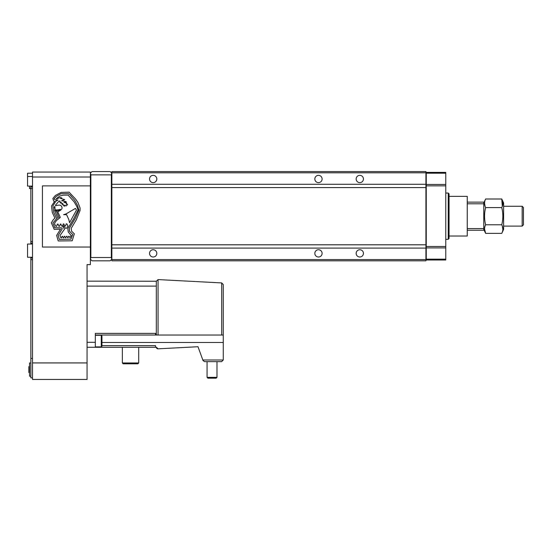 <?xml version="1.0" encoding="UTF-8"?>
<svg xmlns="http://www.w3.org/2000/svg" width="551" height="551" viewBox="0 0 551 551"><rect width="100%" height="100%" fill="white"/><g stroke="black" fill="none" stroke-linecap="round" stroke-linejoin="round"><path stroke-width="0.83" d="M117.143 248.088L123.093 248.088M414.683 248.088L420.633 248.088M123.093 184.282L117.143 184.282M420.633 184.282L414.683 184.282M153.178 257.014A3.637 3.637 0 0 1 149.541 253.377A3.637 3.637 0 0 1 153.178 249.741A3.637 3.637 0 0 1 156.815 253.377A3.637 3.637 0 0 1 153.178 257.014M153.178 182.629A3.637 3.637 0 0 1 149.541 178.992A3.637 3.637 0 0 1 153.178 175.356A3.637 3.637 0 0 1 156.815 178.992A3.637 3.637 0 0 1 153.178 182.629M359.803 257.014A3.637 3.637 0 0 1 356.166 253.377A3.637 3.637 0 0 1 359.803 249.741A3.637 3.637 0 0 1 363.44 253.377A3.637 3.637 0 0 1 359.803 257.014M318.478 257.014A3.637 3.637 0 0 1 314.841 253.377A3.637 3.637 0 0 1 318.478 249.741A3.637 3.637 0 0 1 322.115 253.377A3.637 3.637 0 0 1 318.478 257.014M318.478 182.629A3.637 3.637 0 0 1 314.841 178.992A3.637 3.637 0 0 1 318.478 175.356A3.637 3.637 0 0 1 322.115 178.992A3.637 3.637 0 0 1 318.478 182.629M359.803 182.629A3.637 3.637 0 0 1 356.166 178.992A3.637 3.637 0 0 1 359.803 175.356A3.637 3.637 0 0 1 363.44 178.992A3.637 3.637 0 0 1 359.803 182.629M111.853 259.576L111.853 260.816L425.923 260.816L425.923 259.576L111.853 259.576L111.357 257.51L111.357 174.86L111.853 171.554L425.923 171.554L425.923 259.576M425.923 248.088L111.853 248.088M425.923 184.282L111.853 184.282M425.923 172.794L111.853 172.794M111.853 259.163L111.853 173.207M90.364 173.207L90.364 172.05L32.509 172.05L32.509 177.009L90.364 177.009L90.398 173.172L90.86 174.86L90.86 257.51L90.364 259.163M90.398 173.172L92.017 171.554L110.2 171.554L111.819 173.172M90.398 259.19L92.017 260.816L110.2 260.816L111.819 259.19M30.856 244.038L30.856 243.129L32.509 243.129M29.534 366.608L28.872 366.608L28.872 372.559L29.534 372.559M30.856 362.971L29.534 362.971L29.534 376.195L30.856 376.195M29.534 186.1L29.534 188.58L30.856 188.58L30.856 243.129M30.856 186.1L30.856 188.58L32.509 188.58M30.856 257.262L30.856 377.848L32.509 377.848L30.856 377.848M30.856 186.927L32.509 186.927M30.856 258.006L32.509 258.006M32.509 244.038L27.55 244.038L27.55 257.262L32.509 257.262M32.509 173.207L27.55 173.207L27.55 186.1L32.509 186.1M90.364 177.009L90.364 185.88L42.427 185.88L42.427 247.041L90.364 247.041L90.364 264.618L87.058 264.618L87.058 379.446L32.509 379.446L32.509 362.916L87.058 362.916M32.509 177.009L32.509 362.916M203.037 360.561L204.586 361.649L203.037 360.561L198.002 346.731L158.061 348.824A1.653 1.653 0 0 1 156.319 347.268L95.323 347.268L95.323 333.383L155.492 333.383L155.492 335.036L156.319 335.036L156.319 281.237L158.061 279.584L221.702 282.918L223.265 284.571L223.265 335.036L221.702 335.036L221.702 282.918M156.319 281.237L87.058 281.148M156.319 335.036L221.702 335.036M216.984 377.352L207.066 377.352L207.892 378.179L216.157 378.179L216.984 377.352L216.984 361.649M138.714 362.971L122.35 362.971L123.176 363.798L137.888 363.798L138.714 362.971L138.714 347.268M101.274 335.304L101.935 335.965L101.935 346.214L101.274 346.875L101.274 335.304L95.323 335.304M204.586 361.649L221.612 361.649L223.265 359.996L221.612 361.649M223.265 335.036L223.265 359.996L202.83 359.996M155.492 347.268L155.492 345.615L101.935 345.615M155.492 335.036L95.323 335.036M95.323 347.268L87.058 347.268M156.319 347.178L158.061 348.824M445.759 239.327L448.238 239.327L448.238 193.043L445.759 193.043M448.238 193.043L449.065 193.869L449.065 238.5L448.238 239.327M426.254 259.163L426.254 259.989L445.759 259.989L445.759 259.163L426.254 259.163L426.254 172.38L445.759 172.38L445.759 259.163M445.759 247.922L426.254 247.922M445.759 246.517L426.254 246.517M445.759 185.852L426.254 185.852M445.759 184.447L426.254 184.447M445.759 173.207L426.254 173.207M449.065 236.021L467.248 236.021L467.248 196.349L449.065 196.349M523.45 207.534L523.45 224.836L522.183 226.103L522.183 206.267L523.45 207.534M503.614 226.103L522.183 226.103M503.614 206.267L522.183 206.267M467.248 202.134L483.778 202.134L483.778 230.235L467.248 230.235M483.778 228.582L467.248 228.582M483.778 203.787L467.248 203.787M502.305 206.267L501.768 199.001L503.614 202.961L503.614 229.409L501.768 233.362C503.201 230.511 503.201 227.653 501.768 224.774C503.201 219.036 503.201 213.313 501.768 207.596C503.201 204.745 503.201 201.88 501.768 199.001L485.624 199.001C484.191 201.852 484.191 204.717 485.624 207.596C484.191 213.327 484.191 219.05 485.624 224.774C484.191 227.618 484.191 230.483 485.624 233.362L484.549 229.064M483.778 229.409L485.624 233.362L501.768 233.362M483.778 202.961L485.624 199.001M485.08 206.267L484.549 203.298M501.768 207.596L485.624 207.596M501.768 224.774L485.624 224.774M502.312 226.103L502.843 229.064M56.195 209.897L56.099 210.048A1.66 1.66 0 0 0 57.641 210.895A5.434 5.434 0 0 0 60.41 209.476L60.3 209.304A9.684 9.684 0 0 1 56.195 209.897M54.886 207.817A5.393 5.393 0 0 0 56.705 211.853L59.281 218.444L60.273 217.335L57.807 211.866L58.158 211.432A6.853 6.853 0 0 0 61.471 209.332A2.108 2.108 0 0 0 61.788 206.859A2.459 2.459 0 0 0 59.122 205.151A9.153 9.153 0 0 0 56.388 205.606A0.868 0.868 0 0 1 55.389 205.289L58.771 201.349L59.921 200.97L59.99 202.486L61.251 202.238L60.81 203.285L62.346 203.264L62.111 204.531L63.117 203.966L63.227 205.475L64.529 205.254L64.15 206.315L65.101 205.248L65.948 206.005L67.594 204.607L66.299 204.139L66.885 203.291L63.944 202.307L66.334 202.189L66.051 201.625L61.671 200.695L64.736 199.634L60.383 198.353L61.877 197.947L60.059 197.568L56.416 198.918L56.34 198.539L60.052 195.942L63.351 195.178L68.104 195.102L74.13 201.852L76.851 206.556L78.028 210.103L73.6 218.981L67.828 228.417L68.228 231.93L71.485 235.938L70.886 235.924L70.328 237.536L69.757 237.543L69.212 236.317L68.572 236.351L68.117 237.639L67.559 237.653L67.008 236.317L66.395 236.331L65.824 237.729L65.328 237.743L64.715 236.317L64.226 236.331L63.709 237.812L63.193 237.805L62.566 236.317L62.077 236.331L61.457 237.88L60.947 237.88L59.956 235.587L64.591 229.071L62.986 227.067L63.344 225.662L65.603 228.307L66.767 228.121L67.945 225.944L66.885 223.851L66.21 223.871L65.535 226L64.729 226L63.847 223.94L63.296 223.94L62.511 226.13L61.74 226.13L60.851 224.043L60.348 224.057L59.625 226.213L58.895 226.268L58.048 224.112L57.352 224.147L56.636 226.316L55.926 226.344L54.707 224.298L54.645 222.997L56.753 220.214L58.31 219.236L54.632 210.558L54.921 209.201L54.218 207.155L54.639 206.48A2.245 2.245 0 0 0 55.004 206.715A5.393 5.393 0 0 0 54.886 207.817M56.636 235.429L58.227 240.973L72.195 240.794L74.316 233.838L71.616 231.213L71.189 228.417L76.32 219.753L80.067 210.503L80.088 208.085L78.028 202.665L75.79 199.304L69.13 192.175L61.168 192.409L55.279 195.529L52.862 198.47L53.674 201.163L54.687 201.335L51.518 205.971L52.242 212.28L54.921 218.162L53.33 219.635L51.326 222.818L54.218 229.361L60.52 229.126L56.636 235.429M90.364 247.041L90.364 185.88M62.229 228.768L58.165 235.546L59.343 239.437L70.955 239.141L72.691 234.547L69.454 231.2L69.364 228.238L75.377 218.224L78.91 210.145L77.484 205.337L74.784 200.426L70.053 194.875L68.324 193.621L60.996 193.718L55.975 196.569L54.032 198.987L55.575 199.951L58.048 200.013L55.851 201.211L52.924 205.902L53.688 212.156L56.67 218.616L52.924 222.997L54.811 227.783L61.409 227.77L62.229 228.768M66.602 214.697L68.834 219.608L69.543 222.762L76.506 210.062L75.425 208.416L66.051 213.919L63.592 214.683L66.602 214.697M425.923 244.782L111.853 244.782M425.923 187.588L111.853 187.588M90.86 174.86L111.357 174.86M90.86 257.51L111.357 257.51M30.856 358.425L32.509 358.425M30.856 259.659L32.509 259.659M30.856 241.476L32.509 241.476M27.55 176.513L32.509 176.513M223.265 342.474L101.935 342.474M156.319 286.107L87.058 286.107M95.323 342.309L87.058 342.309M158.061 335.036L158.061 279.584M101.274 346.875L95.323 346.875M122.35 347.268L122.35 362.971M207.066 361.649L207.066 377.352"/></g></svg>
